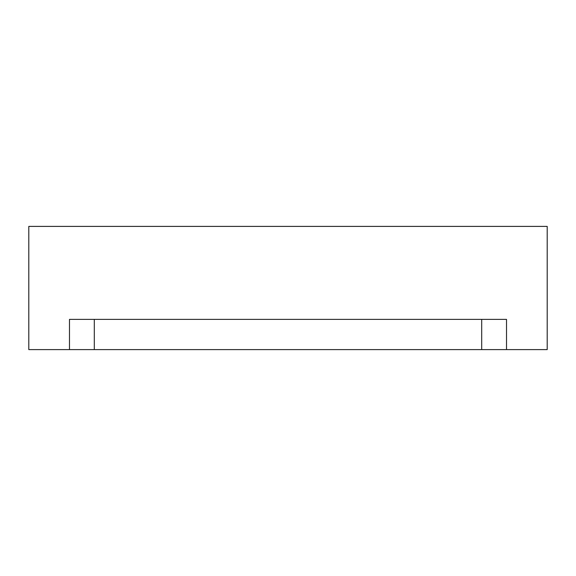 <?xml version="1.0" encoding="UTF-8"?>
<svg xmlns="http://www.w3.org/2000/svg" width="576" height="576" viewBox="0 0 576 576"><rect width="100%" height="100%" fill="white"/><g stroke="black" fill="none" stroke-linecap="round" stroke-linejoin="round"><path stroke-width="0.86" d="M69.48 226.397L49.349 226.397L69.48 226.397M506.52 226.397L486.389 226.397L506.52 226.397M288 226.397L278.942 226.397L288 226.397M94.306 349.603L481.694 349.603L481.694 319.385L481.694 349.603L506.52 349.603L506.52 319.385L69.48 319.385L69.48 349.603L94.306 349.603L94.306 319.385L94.306 349.603L69.48 349.603L69.48 319.385L506.52 319.385L506.52 349.603L547.2 349.603L547.2 226.397L28.8 226.397L28.8 349.603L69.48 349.603L28.8 349.603L28.8 226.397L547.2 226.397L547.2 349.603L94.306 349.603"/></g></svg>
